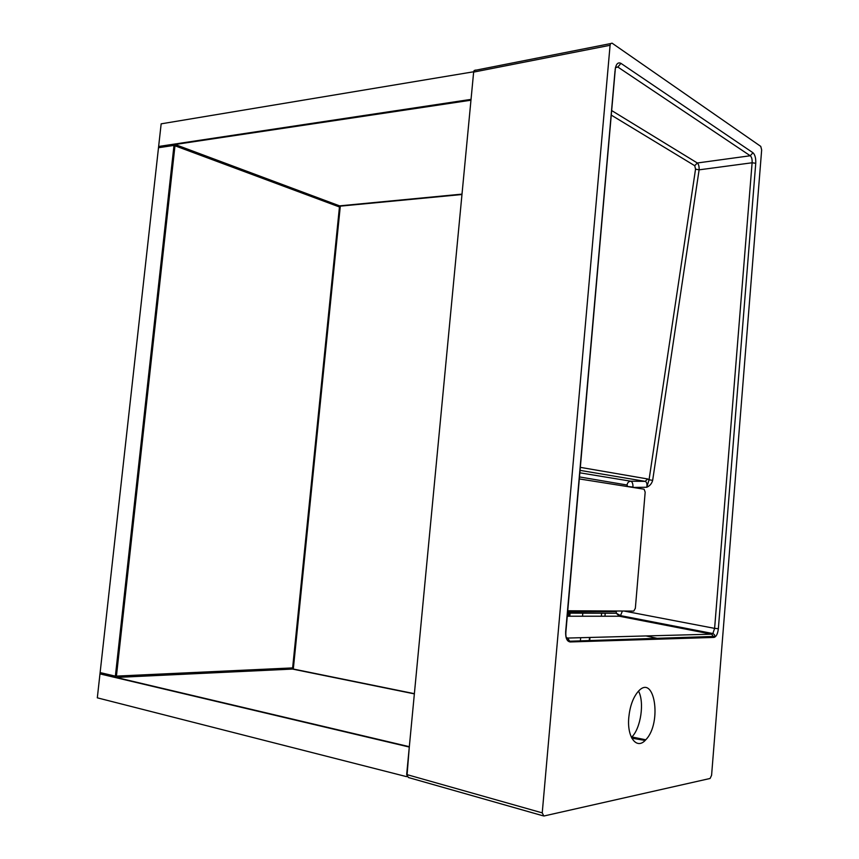 <?xml version="1.0" encoding="UTF-8"?>
<svg xmlns="http://www.w3.org/2000/svg" width="859" height="859" viewBox="0 0 859 859"><rect width="100%" height="100%" fill="white"/><g stroke="black" fill="none" stroke-linecap="round" stroke-linejoin="round"><path stroke-width="1.29" d="M567.745 610.781L633.77 611.082L635.349 608.301L645.173 492.164L644.089 489.201L579.342 478.935M627.049 485.024C627.446 482.672 628.702 481.394 630.828 481.201C632.288 481.781 633.008 483.735 632.997 487.053L627.596 486.495L627.049 485.024L579.524 476.938M567.638 611.909L616.214 611.64L616.816 611.071M611.758 110.607L697.315 162.985C698.668 164.219 699.269 166.506 699.108 169.835L652.657 480.353C651.756 483.628 649.801 485.926 646.784 487.246C647.289 483.95 646.752 481.985 645.173 481.362L580.093 470.378M543.811 816.029L710.103 778.469L711.585 775.29L761.665 149.895L760.763 146.395L612.059 43.154L610.556 43.594L610.083 45.291L542.233 812.872L543.811 816.029M628.809 717.286C626.769 737.451 636.863 750.283 645.764 739.782C662.472 723.01 654.494 672.178 637.926 691.806C632.986 697.776 629.948 706.27 628.809 717.286M542.92 815.771L408.369 777.502L406.672 774.528L473.642 72.102L474.147 70.524L475.746 70.062M623.999 611.028L714.613 628.369L752.108 162.77C752.312 159.345 751.689 157.014 750.24 155.758L752.978 152.752C755.018 154.663 755.952 158.174 755.748 163.285L718.36 628.691C717.727 633.921 716.256 636.83 713.947 637.421L711.66 634.178L712.873 633.545L714.613 628.369L718.36 628.691M755.748 163.285L752.108 162.77L699.108 169.835L695.543 169.148L694.738 165.712L697.315 162.985L750.24 155.758L617.857 67.045L615.549 67.238M622.41 611.028L620.488 615.624L619.296 616.225L616.365 613.262L616.214 611.64M566.349 637.539L567.67 638.054L711.66 634.178L619.296 616.225L567.262 616.225M713.947 637.421L570.172 641.952L567.67 638.054M570.172 641.952C566.94 641.426 565.447 638.001 565.662 631.676L565.694 631.397M565.662 631.676L615.012 71.072M615.935 67.507L617.857 67.045L620.939 63.351L752.978 152.752M652.657 480.353L649.05 479.784L695.543 169.148M580.362 467.36L647.707 478.968L645.173 481.362L630.828 481.201L579.879 472.815M632.965 487.44L646.784 487.246L649.05 479.784L647.707 478.968M589.972 637.453L589.639 641.329M631.429 737.43L631.88 736.958C640.878 727.992 644.572 702.232 638.538 691.151M589.532 637.464L589.199 641.351M566.65 638.409L566.704 637.829L566.65 638.409M568.594 616.225L568.873 613.143L568.594 616.225M580.319 641.63L580.663 637.7M582.531 616.247L582.799 613.186M567.638 640.707L567.874 638.108M569.796 616.236L570.065 613.143M461.97 194.51L340.314 206.139L340.196 207.244L173.99 145.407L174.978 145.772L116.427 676.108L292.629 667.905L339.455 206.976L174.978 145.772L116.427 676.108L115.374 676.162L293.424 667.872L340.196 207.244L339.455 206.976L292.629 667.905L293.424 667.872L293.306 669.032L115.224 677.504L115.374 676.162L100.116 672.576L115.374 676.162L173.99 145.407L158.496 147.727L99.977 673.896L115.224 677.504M174.13 144.129L158.636 146.47L158.496 147.727L173.99 145.407L174.13 144.129L340.314 206.139M409.024 746.621L116.276 677.45L409.024 746.621M414.36 693.879L292.511 669.075L414.36 693.879M406.479 776.622L97.314 697.83L99.977 673.896L409.292 747.051L406.941 776.547M414.382 693.675L293.306 669.032M470.957 100.202L175.118 144.495L470.957 100.202M339.563 205.859L462.002 194.123L339.563 205.859M473.674 71.769L471.043 99.376L158.636 146.47L161.159 123.836L473.674 71.769M694.738 165.712L611.361 115.16M615.119 69.847C615.946 64.071 617.889 61.912 620.939 63.351M406.672 774.528L542.233 812.872M610.083 45.291L473.642 72.102M645.989 635.939L658.112 638.516M601.364 616.247L601.611 613.229M631.805 738.182L645.13 740.437M615.409 67.861L565.909 631.666C565.405 637.367 566.822 640.556 570.161 641.211L714.441 636.401C715.182 635.574 714.667 634.629 712.873 633.545L620.488 615.624L616.365 613.262L567.531 613.133M474.147 70.524L610.556 43.594M604.951 616.247L605.208 613.229M631.88 736.958L645.764 739.782"/></g></svg>
